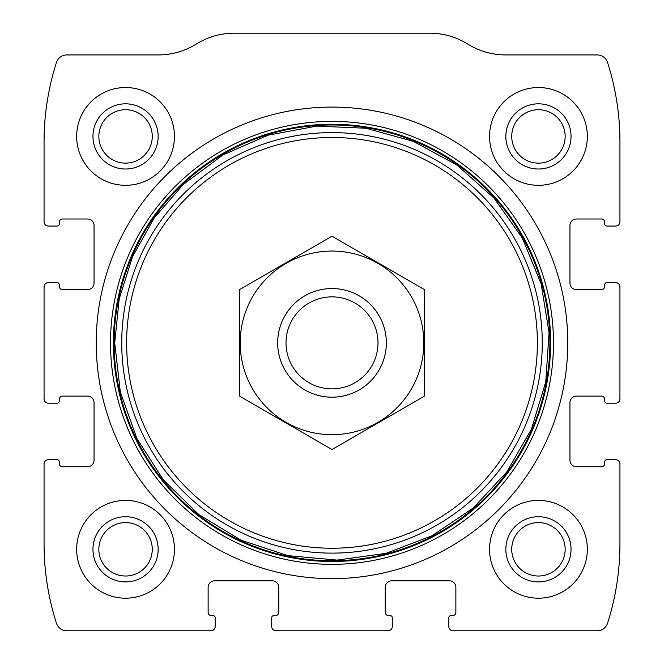 <?xml version="1.0" encoding="UTF-8"?>
<svg xmlns="http://www.w3.org/2000/svg" width="664" height="664" viewBox="0 0 664 664"><rect width="100%" height="100%" fill="white"/><g stroke="black" fill="none" stroke-linecap="round" stroke-linejoin="round"><path stroke-width="1" d="M44.065 464.011L44.065 543.874A260.769 260.769 0 0 0 56.44 623.239A10.865 10.865 0 0 0 66.79 630.8L210.853 630.8A4.349 4.349 0 0 0 215.194 626.451L215.194 617.761A2.175 2.175 0 0 0 213.019 615.586L211.393 615.586A3.262 3.262 0 0 1 208.131 612.332L208.131 587.341A6.515 6.515 0 0 1 214.655 580.817L272.24 580.817A6.515 6.515 0 0 1 278.755 587.341L278.755 612.332A3.262 3.262 0 0 1 275.502 615.586L273.867 615.586A2.175 2.175 0 0 0 271.701 617.761L271.701 626.451A4.349 4.349 0 0 0 276.041 630.8L387.959 630.8A4.349 4.349 0 0 0 392.299 626.451L392.299 617.761A2.175 2.175 0 0 0 390.133 615.586L388.498 615.586A3.262 3.262 0 0 1 385.244 612.332L385.244 587.341A6.515 6.515 0 0 1 391.76 580.817L449.345 580.817A6.515 6.515 0 0 1 455.869 587.341L455.869 612.332A3.262 3.262 0 0 1 452.607 615.586L450.981 615.586A2.175 2.175 0 0 0 448.806 617.761L448.806 626.451A4.349 4.349 0 0 0 453.147 630.8L597.21 630.8A10.865 10.865 0 0 0 607.56 623.239A260.769 260.769 0 0 0 619.935 543.874L619.935 464.011A4.349 4.349 0 0 0 615.586 459.671L606.896 459.671A2.175 2.175 0 0 0 604.721 461.845L604.721 463.472A3.262 3.262 0 0 1 601.459 466.734L576.476 466.734A6.515 6.515 0 0 1 569.953 460.21L569.953 402.625A6.515 6.515 0 0 1 576.476 396.109L601.459 396.109A3.262 3.262 0 0 1 604.721 399.363L604.721 400.998A2.175 2.175 0 0 0 606.896 403.172L615.586 403.172A4.349 4.349 0 0 0 619.935 398.823L619.935 286.906A4.349 4.349 0 0 0 615.586 282.565L606.896 282.565A2.175 2.175 0 0 0 604.721 284.731L604.721 286.367A3.262 3.262 0 0 1 601.459 289.628L576.476 289.628A6.515 6.515 0 0 1 569.953 283.105L569.953 225.519A6.515 6.515 0 0 1 576.476 218.996L601.459 218.996A3.262 3.262 0 0 1 604.721 222.257L604.721 223.892A2.175 2.175 0 0 0 606.896 226.059L615.586 226.059A4.349 4.349 0 0 0 619.935 221.718L619.935 141.855A260.769 260.769 0 0 0 607.56 62.491A10.865 10.865 0 0 0 597.21 54.929L505.694 54.929A71.712 71.712 0 0 1 467.738 44.065A71.712 71.712 0 0 0 429.791 33.2L234.209 33.2A71.712 71.712 0 0 0 196.262 44.065A71.712 71.712 0 0 1 158.306 54.929L66.79 54.929A10.865 10.865 0 0 0 56.44 62.491A260.769 260.769 0 0 0 44.065 141.855L44.065 221.718A4.349 4.349 0 0 0 48.414 226.059L57.104 226.059A2.175 2.175 0 0 0 59.279 223.892L59.279 222.257A3.262 3.262 0 0 1 62.54 218.996L87.523 218.996A6.515 6.515 0 0 1 94.047 225.519L94.047 283.105A6.515 6.515 0 0 1 87.523 289.628L62.54 289.628A3.262 3.262 0 0 1 59.279 286.367L59.279 284.731A2.175 2.175 0 0 0 57.104 282.565L48.414 282.565A4.349 4.349 0 0 0 44.065 286.906L44.065 398.823A4.349 4.349 0 0 0 48.414 403.172L57.104 403.172A2.175 2.175 0 0 0 59.279 400.998L59.279 399.363A3.262 3.262 0 0 1 62.54 396.109L87.523 396.109A6.515 6.515 0 0 1 94.047 402.625L94.047 460.21A6.515 6.515 0 0 1 87.523 466.734L62.54 466.734A3.262 3.262 0 0 1 59.279 463.472L59.279 461.845A2.175 2.175 0 0 0 57.104 459.671L48.414 459.671A4.349 4.349 0 0 0 44.065 464.011M567.778 342.865A235.778 235.778 0 0 0 332 107.087A235.778 235.778 0 0 0 96.222 342.865A235.778 235.778 0 0 0 332 578.643A235.778 235.778 0 0 0 567.778 342.865M76.659 549.311A48.895 48.895 0 0 1 150.006 506.964A48.895 48.895 0 0 1 150.006 591.649A48.895 48.895 0 0 1 76.659 549.311M76.659 136.419A48.895 48.895 0 0 1 150.006 94.08A48.895 48.895 0 0 1 150.006 178.765A48.895 48.895 0 0 1 76.659 136.419M489.551 549.311A48.895 48.895 0 0 1 562.889 506.964A48.895 48.895 0 0 1 562.889 591.649A48.895 48.895 0 0 1 489.551 549.311M489.551 136.419A48.895 48.895 0 0 1 562.889 94.08A48.895 48.895 0 0 1 562.889 178.765A48.895 48.895 0 0 1 489.551 136.419M505.844 136.419A32.594 32.594 0 0 1 554.739 108.19A32.594 32.594 0 0 1 554.739 164.647A32.594 32.594 0 0 1 505.844 136.419M511.728 136.419A26.709 26.709 0 0 1 551.801 113.287A26.709 26.709 0 0 1 551.801 159.559A26.709 26.709 0 0 1 511.728 136.419M505.844 549.311A32.594 32.594 0 0 1 554.739 521.082A32.594 32.594 0 0 1 554.739 577.539A32.594 32.594 0 0 1 505.844 549.311M511.728 549.311A26.709 26.709 0 0 1 551.801 526.178A26.709 26.709 0 0 1 551.801 572.443A26.709 26.709 0 0 1 511.728 549.311M92.96 136.419A32.594 32.594 0 0 1 141.855 108.19A32.594 32.594 0 0 1 141.855 164.647A32.594 32.594 0 0 1 92.96 136.419M98.845 136.419A26.709 26.709 0 0 1 138.909 113.287A26.709 26.709 0 0 1 138.909 159.559A26.709 26.709 0 0 1 98.845 136.419M92.96 549.311A32.594 32.594 0 0 1 141.855 521.082A32.594 32.594 0 0 1 141.855 577.539A32.594 32.594 0 0 1 92.96 549.311M98.845 549.311A26.709 26.709 0 0 1 138.909 526.178A26.709 26.709 0 0 1 138.909 572.443A26.709 26.709 0 0 1 98.845 549.311M286.01 342.865A45.99 45.99 0 0 1 354.999 303.033A45.99 45.99 0 0 1 354.999 382.696A45.99 45.99 0 0 1 286.01 342.865M277.676 342.865A54.324 54.324 0 0 1 359.166 295.82A54.324 54.324 0 0 1 359.166 389.917A54.324 54.324 0 0 1 277.676 342.865M332 251.05A91.815 91.815 0 0 1 411.514 388.772A91.815 91.815 0 0 1 252.486 388.772A91.815 91.815 0 0 1 332 251.05M424.354 396.184L424.354 289.546L332 236.218L239.646 289.546L239.646 396.184L332 449.511L424.354 396.184M110.514 342.865A221.486 221.486 0 0 1 442.739 151.06A221.486 221.486 0 0 1 442.739 534.678A221.486 221.486 0 0 1 110.514 342.865M113.386 342.865A218.614 218.614 0 0 1 441.311 153.542A218.614 218.614 0 0 1 441.311 532.188A218.614 218.614 0 0 1 113.386 342.865M114.117 342.865A217.883 217.883 0 0 1 440.938 154.172A217.883 217.883 0 0 1 440.938 531.557A217.883 217.883 0 0 1 114.117 342.865M121.736 342.865A210.264 210.264 0 0 1 437.128 160.771A210.264 210.264 0 0 1 437.128 524.958A210.264 210.264 0 0 1 121.736 342.865M126.633 342.865A205.367 205.367 0 0 1 434.688 165.012A205.367 205.367 0 0 1 434.688 520.725A205.367 205.367 0 0 1 126.633 342.865M114.706 342.865L120.317 391.934L136.867 438.464L163.493 480.055L198.818 514.558L241.032 540.197L287.935 555.644L337.121 560.101L386.041 553.336L432.164 535.69L473.125 508.093L506.781 471.963L531.424 429.16L545.758 381.9L549.053 332.631L541.135 283.885L522.419 238.185L493.858 197.889L456.948 165.087L413.572 141.465L365.988 128.243L316.653 126.118L268.107 135.174L222.863 154.969L183.256 184.468L154.222 217.925L132.576 256.57L119.221 298.8L114.706 342.865"/></g></svg>
